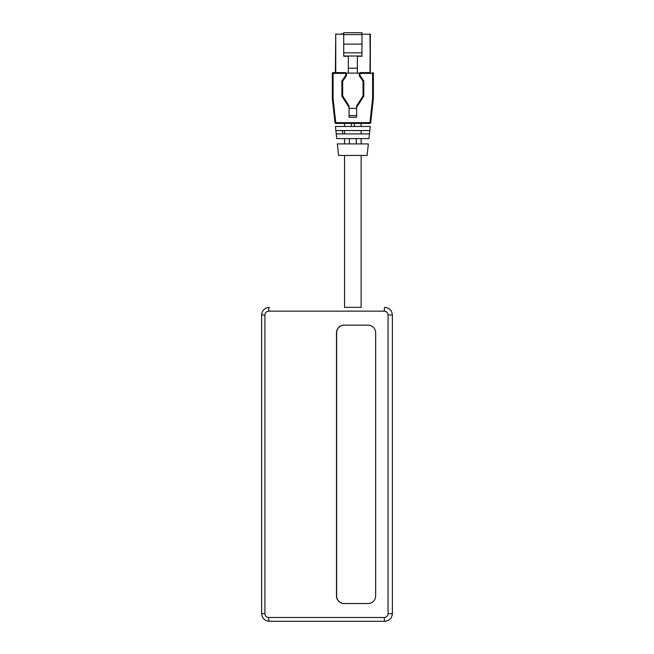<?xml version="1.0" encoding="UTF-8"?>
<svg xmlns="http://www.w3.org/2000/svg" width="654" height="654" viewBox="0 0 654 654"><rect width="100%" height="100%" fill="white"/><g stroke="black" fill="none" stroke-linecap="round" stroke-linejoin="round"><path stroke-width="0.98" d="M342.328 33.689L342.859 33.689L342.328 33.836M341.723 33.836L342.949 33.836M361.964 44.104L361.964 56.236L357.37 56.236L357.37 68.212L348.32 68.212L348.32 56.236L343.726 56.236L343.726 44.104L361.964 44.104L361.964 34.597L343.726 34.597L343.726 44.104M343.726 34.597L343.726 32.7L361.964 32.7L361.964 34.597M333.082 72.61L333.082 73.371L332.322 73.371A0.76 0.76 0 0 1 333.082 72.61L345.623 72.61L345.623 73.371L333.082 73.371L333.082 98.247A3.041 3.041 0 0 0 333.099 98.582L335.747 122.666L333.099 98.582L332.346 98.664L334.995 122.748L332.346 98.664A3.801 3.801 0 0 1 332.322 98.247L332.322 73.371A0.76 0.76 0 0 1 333.082 72.61L335.363 72.61L335.739 33.836M369.951 33.836L370.327 72.61L370.327 34.221L361.964 34.221M361.964 56.015L343.726 56.015M361.964 52.802L343.726 52.802M361.94 99.065L361.033 99.065M344.658 99.065L343.751 99.065M357.37 68.212L357.37 73.117M348.32 68.212L348.32 73.117M369.943 123.426L335.747 123.426L334.995 122.748A0.76 0.76 0 0 0 335.747 123.426L335.747 122.666L369.943 122.666L369.943 123.426L370.695 122.748A0.76 0.76 0 0 1 369.943 123.426M361.131 126.467L361.131 123.426L364.123 123.426M341.568 123.426L344.56 123.426L344.56 126.467M335.404 126.467L370.287 126.467L369.837 130.547L335.854 130.547L335.404 126.467M351.337 123.426L351.337 126.467M354.354 126.467L354.354 123.426M336.221 133.923L336.736 138.591L368.954 138.591L369.469 133.923L336.221 133.923M336.221 133.939L335.854 130.53M369.845 130.53L369.469 133.939M342.344 130.514L342.721 133.923M342.729 133.939L342.353 130.53M356.651 107.305L363.796 96.171L363.796 80.973L360.068 75.651L360.068 72.61L370.327 72.61M373.369 73.371L372.608 73.371L372.608 72.61A0.76 0.76 0 0 1 373.369 73.371L373.369 98.247A3.801 3.801 0 0 1 373.344 98.664L370.695 122.748L369.943 122.666L372.592 98.582A3.041 3.041 0 0 0 372.608 98.247L372.608 73.371L360.068 73.371M345.623 73.371L345.623 75.651L341.903 80.973L341.903 96.171L349.048 107.305M356.651 115.562L356.651 117.262L349.048 117.262L349.048 105.899L342.663 95.95L342.663 81.21L346.383 75.889L346.383 73.117L359.308 73.117L359.308 75.889L363.035 81.21L363.035 95.95L356.651 105.899L356.651 115.562L349.048 115.562M349.424 138.591L349.424 143.913M356.267 143.913L356.267 138.591M337.325 143.913L338.592 155.464L367.098 155.464L368.374 143.913L337.325 143.913M344.511 307.347L361.18 307.347M392.375 314.95L388.059 314.95C387.814 312.661 386.547 311.394 384.258 311.149A3.801 0.515 90 0 1 384.773 307.347C389.359 307.83 391.893 310.364 392.375 314.95L392.375 613.697C391.893 618.283 389.359 620.818 384.773 621.3L269.227 621.3C264.641 620.818 262.107 618.283 261.625 613.697L261.625 314.95C262.107 310.364 264.641 307.83 269.227 307.347A3.801 0.515 90 0 0 268.712 311.149C266.423 311.394 265.156 312.661 264.911 314.95L264.911 613.697C265.156 615.994 266.423 617.253 268.712 617.499A3.801 0.515 90 0 0 269.227 621.3M268.712 617.499L384.258 617.499A3.801 0.515 90 0 0 384.773 621.3M344.02 603.511L368.12 603.511A7.603 7.529 -90 0 0 375.658 595.908L375.658 332.739A7.603 7.529 -90 0 0 368.12 325.136L344.02 325.136A7.603 7.529 -90 0 0 336.491 332.739L336.491 595.908A7.603 7.529 -90 0 0 344.02 603.511M344.176 325.136A7.603 7.529 -90 0 0 336.647 332.739L336.647 595.908A7.603 7.529 -90 0 0 344.176 603.511M343.726 34.221L335.739 34.221L335.739 72.61M343.513 98.68L344.413 98.68M361.278 98.68L362.185 98.68M369.951 72.61L370.327 34.221M335.747 122.666L334.995 122.748M372.592 98.582L373.344 98.664M333.082 98.247L332.322 98.247M372.608 98.247L373.369 98.247M349.048 108.36L356.651 108.36M392.375 613.697L388.059 613.697L388.059 314.95M384.258 617.499C386.547 617.253 387.814 615.994 388.059 613.697M384.258 311.149L268.712 311.149M264.911 613.697L261.625 613.697M264.911 314.95L261.625 314.95M344.56 99.065L344.56 100.315M344.56 130.547L344.56 133.923M344.56 138.591L344.56 143.913M344.56 155.464L344.56 307.347M361.131 99.065L361.131 100.315M361.131 130.547L361.131 133.923M361.131 138.591L361.131 143.913M361.131 155.464L361.131 307.347"/></g></svg>

